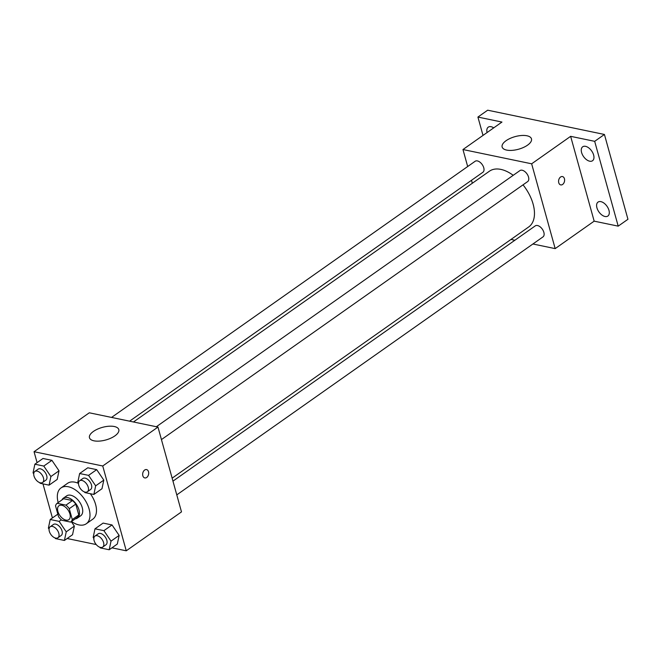 <?xml version="1.0" encoding="UTF-8"?>
<svg xmlns="http://www.w3.org/2000/svg" width="661" height="661" viewBox="0 0 661 661"><rect width="100%" height="100%" fill="white"/><g stroke="black" fill="none" stroke-linecap="round" stroke-linejoin="round"><path stroke-width="0.99" d="M69.917 513.952A8.527 4.933 54.8 0 1 68.818 519.67A8.527 4.933 54.8 0 1 59.878 515.547A8.527 4.933 54.8 0 1 58.994 505.731A8.527 4.933 54.8 0 1 65.034 506.83A8.527 4.933 54.8 0 1 69.917 513.952M65.96 505.136L57.152 503.31A11.576 6.693 54.8 0 0 55.532 505.839L58.548 516.72A11.576 6.693 54.8 0 0 61.853 520.273L70.661 522.099A11.576 6.693 54.8 0 0 72.28 519.571L69.265 508.689A11.576 6.693 54.8 0 0 65.96 505.136L72.462 500.559L63.646 498.725L57.152 503.31M72.28 519.571L78.783 514.993A11.576 6.693 54.8 0 1 77.163 517.522L70.661 522.099M78.783 514.993L75.767 504.112L69.265 508.689M72.462 500.559A11.576 6.693 54.8 0 1 75.767 504.112M75.28 518.852A12.179 7.04 -125.2 0 0 77.42 518.084A12.179 7.04 -125.2 0 0 76.164 504.07A12.179 7.04 -125.2 0 0 63.39 498.171A12.179 7.04 -125.2 0 0 61.944 499.931M63.39 498.171L66.637 495.882A12.179 7.04 54.8 0 1 75.271 497.444A12.179 7.04 54.8 0 1 82.245 507.623A12.179 7.04 54.8 0 1 80.667 515.795L77.42 518.084M58.185 502.575A21.92 12.675 54.8 0 1 61.027 487.917A21.92 12.675 54.8 0 1 76.56 490.735A21.92 12.675 54.8 0 1 89.111 509.044A21.92 12.675 54.8 0 1 86.285 523.76A21.92 12.675 54.8 0 1 71.52 521.496M90.35 493.726A21.92 12.675 54.8 0 1 95.605 504.467A21.92 12.675 54.8 0 1 92.78 519.182L86.285 523.76M61.027 487.917L67.529 483.34A21.92 12.675 54.8 0 1 78.494 483.398M55.053 537.938L55.491 538.591L64.414 540.45L72.536 534.724L74.354 526.106L71.322 521.636L74.354 526.106L66.232 531.832L59.126 521.364L50.203 519.505L48.385 528.122L49.063 529.114M39.718 482.637L40.156 483.29L49.079 485.149L57.201 479.423L59.019 470.806L51.913 460.337L42.99 458.486L34.868 464.212L33.05 472.822L33.728 473.813M111.932 547.829L126.259 550.803L102.736 465.988L34.05 451.711L37.082 462.642M42.973 483.877L52.417 517.943M67.149 538.517L96.242 544.565M99.836 547.25L100.274 547.903L109.197 549.754L117.319 544.028L119.137 535.418L112.031 524.95L103.108 523.091L94.986 528.817L93.168 537.426L93.837 538.426M84.492 491.949L84.939 492.602L93.862 494.453L101.984 488.727L103.802 480.117L96.688 469.649L87.773 467.79L79.642 473.516L77.833 482.133L78.502 483.125M34.05 451.711L89.293 412.795L157.971 427.072L181.494 511.887L126.259 550.803M157.971 427.072L102.736 465.988M114.865 435.896A15.228 6.527 164.5 0 1 99.497 441.094A15.228 6.527 164.5 0 1 89.466 437.739A15.228 6.527 164.5 0 1 102.389 427.378A15.228 6.527 164.5 0 1 118.806 429.6A15.228 6.527 164.5 0 1 114.865 435.896M146.535 469.583A4.263 2.958 -78.3 0 1 148.51 471.756A4.263 2.958 -78.3 0 1 147.874 476.168A4.263 2.958 -78.3 0 1 144.809 477.928A4.263 2.958 -78.3 0 1 142.776 473.152A4.263 2.958 -78.3 0 1 146.544 469.583A4.263 2.958 -78.3 0 1 148.518 471.756A4.263 2.958 -78.3 0 1 147.866 476.168A4.263 2.958 -78.3 0 1 144.8 477.928M523.025 184.84A34.099 19.723 54.8 0 1 533.105 204.075A34.099 19.723 54.8 0 1 528.709 226.954L172.141 478.167M133.472 421.974L489.429 171.199A34.099 19.723 54.8 0 1 513.217 175.305M161.441 439.59L527.66 181.577A6.726 3.892 -125.2 0 0 526.966 173.843A6.726 3.892 -125.2 0 0 519.918 170.588L156.343 426.733M172.967 481.125L535.253 225.888A6.726 3.892 54.8 0 1 540.02 226.748A6.726 3.892 54.8 0 1 543.863 232.366A6.726 3.892 54.8 0 1 543.003 236.878L176.784 494.882M111.56 417.422L475.135 161.276A6.726 3.892 54.8 0 1 479.903 162.143A6.726 3.892 54.8 0 1 483.753 167.762A6.726 3.892 54.8 0 1 482.885 172.273L129.589 421.173M510.986 239.439L514.869 240.249M532.898 243.992L555.174 248.619L531.651 163.804L462.964 149.535L467.682 166.531M471.5 180.288L472.318 183.254M594.677 141.33L604.427 134.464L627.95 219.278L618.2 226.145L594.677 141.33L570.641 136.331L531.651 163.804M555.174 248.619L594.165 221.154L618.2 226.145M604.427 134.464L487.669 110.197L477.92 117.063L483.009 135.414M462.964 149.535L501.955 122.062L477.92 117.063M527.536 145.164A15.228 6.527 164.5 0 1 512.159 150.361A15.228 6.527 164.5 0 1 502.137 146.998A15.228 6.527 164.5 0 1 515.059 136.637A15.228 6.527 164.5 0 1 531.477 138.868A15.228 6.527 164.5 0 1 527.536 145.164M594.165 221.154L570.641 136.331M564.436 178.726A4.263 2.958 -78.3 0 1 563.792 183.147A4.263 2.958 -78.3 0 1 560.726 184.906A4.263 2.958 -78.3 0 1 558.694 180.131A4.263 2.958 -78.3 0 1 562.461 176.561A4.263 2.958 -78.3 0 1 564.436 178.726M562.453 176.561A4.263 2.958 -78.3 0 1 564.428 178.726A4.263 2.958 -78.3 0 1 563.783 183.147A4.263 2.958 -78.3 0 1 560.718 184.906M487.066 132.547A8.535 4.933 54.8 0 1 488.256 127.168A8.535 4.933 54.8 0 1 491.115 126.714A8.535 4.933 54.8 0 1 493.734 127.854M600.89 201.638A8.535 4.933 54.8 0 1 608.17 208.24A8.535 4.933 54.8 0 1 607.864 216.048A8.535 4.933 54.8 0 1 598.916 211.908A8.535 4.933 54.8 0 1 598.031 202.092A8.535 4.933 54.8 0 1 600.89 201.638M585.555 146.337A8.535 4.933 54.8 0 1 592.834 152.939A8.535 4.933 54.8 0 1 592.529 160.747A8.535 4.933 54.8 0 1 583.58 156.616A8.535 4.933 54.8 0 1 582.696 146.792A8.535 4.933 54.8 0 1 585.555 146.337M93.862 494.453L95.671 485.835L88.566 475.366L79.642 473.516M79.634 480.778L82.881 478.49A6.726 3.892 54.8 0 1 87.64 479.349A6.726 3.892 54.8 0 1 91.491 484.967A6.726 3.892 54.8 0 1 90.623 489.479L87.376 491.767A6.726 3.892 54.8 0 1 80.328 488.512A6.726 3.892 54.8 0 1 79.634 480.778A6.726 3.892 54.8 0 1 84.393 481.638A6.726 3.892 54.8 0 1 88.243 487.256A6.726 3.892 54.8 0 1 87.376 491.767M101.984 488.727L103.802 480.117L95.671 485.835M103.802 480.117L96.688 469.649L88.566 475.366M96.688 469.649L87.773 467.79M49.079 485.149L50.897 476.531L43.783 466.063L34.868 464.212M34.851 471.467L38.098 469.178A6.726 3.892 54.8 0 1 42.866 470.045A6.726 3.892 54.8 0 1 46.708 475.664A6.726 3.892 54.8 0 1 45.84 480.175L42.593 482.464A6.726 3.892 54.8 0 1 35.545 479.208A6.726 3.892 54.8 0 1 34.851 471.467A6.726 3.892 54.8 0 1 39.61 472.334A6.726 3.892 54.8 0 1 43.461 477.953A6.726 3.892 54.8 0 1 42.593 482.464M57.201 479.423L59.019 470.806L50.897 476.531M59.019 470.806L51.913 460.337L43.783 466.063M51.913 460.337L42.99 458.486M109.197 549.754L111.015 541.136L103.901 530.667L94.986 528.817M94.969 536.079L98.216 533.791A6.726 3.892 54.8 0 1 102.976 534.65A6.726 3.892 54.8 0 1 106.826 540.268A6.726 3.892 54.8 0 1 105.958 544.78L102.711 547.068A6.726 3.892 54.8 0 1 95.663 543.813A6.726 3.892 54.8 0 1 94.969 536.079A6.726 3.892 54.8 0 1 99.728 536.939A6.726 3.892 54.8 0 1 103.579 542.557A6.726 3.892 54.8 0 1 102.711 547.068M117.319 544.028L119.137 535.418L111.015 541.136M119.137 535.418L112.031 524.95L103.901 530.667M112.031 524.95L103.108 523.091M64.414 540.45L66.232 531.832M50.186 526.767L53.434 524.479A6.726 3.892 54.8 0 1 58.201 525.346A6.726 3.892 54.8 0 1 62.051 530.965A6.726 3.892 54.8 0 1 61.184 535.476L57.928 537.765A6.726 3.892 54.8 0 1 50.88 534.509A6.726 3.892 54.8 0 1 50.186 526.767A6.726 3.892 54.8 0 1 54.946 527.635A6.726 3.892 54.8 0 1 58.796 533.253A6.726 3.892 54.8 0 1 57.928 537.765M72.536 534.724L74.354 526.106M61.324 519.81L59.126 521.364M57.829 514.134L50.203 519.505"/></g></svg>
